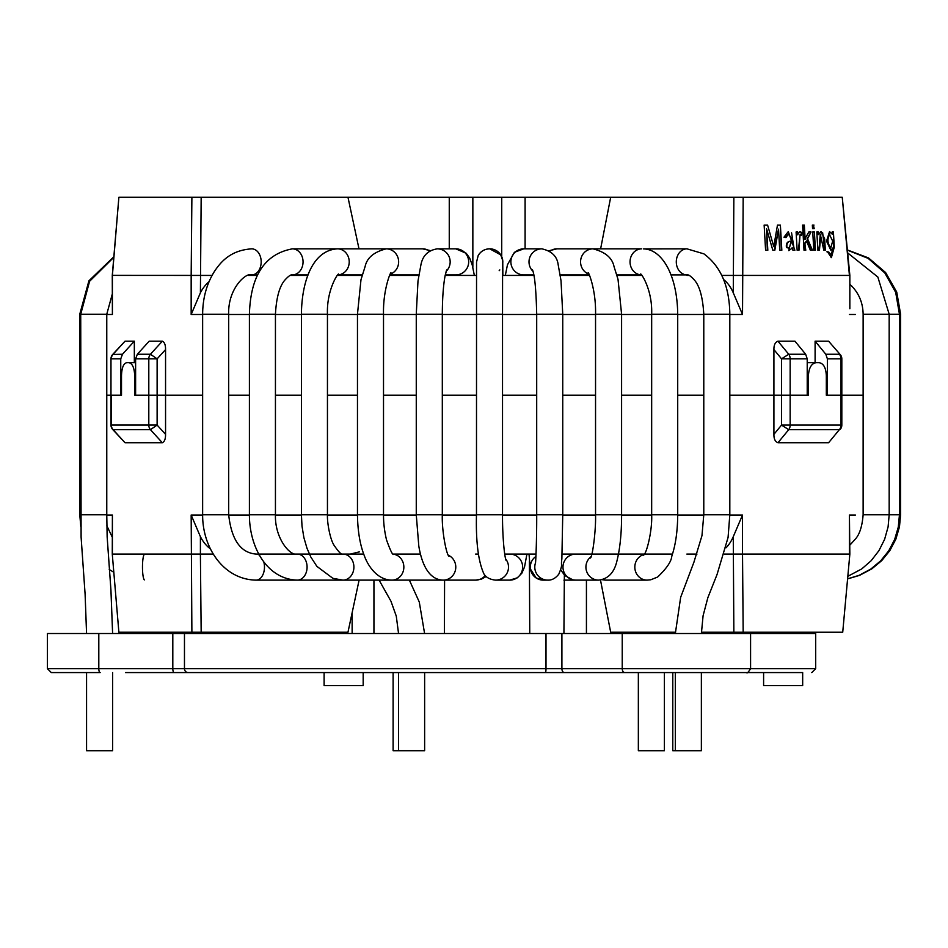 <?xml version="1.0" encoding="UTF-8"?>
<svg xmlns="http://www.w3.org/2000/svg" width="948" height="948" viewBox="0 0 948 948"><rect width="100%" height="100%" fill="white"/><g stroke="black" fill="none" stroke-linecap="round" stroke-linejoin="round"><path stroke-width="1.42" d="M564.368 575.081L563.918 633.513M586.433 633.513L586.433 580.129L563.918 580.129M451.094 672.582L802.672 672.582L802.672 685.605L763.602 685.605L763.602 672.582L745.543 672.582M275.595 672.582L324.109 672.582L324.109 685.605L363.179 685.605L363.179 672.582L378.631 672.582M373.939 580.129L373.939 633.513M352.135 633.513L352.135 612.716M333.945 633.513L333.945 632.221M328.221 633.513L328.221 632.221M638.727 632.221L638.727 633.513M613.32 633.513L613.32 632.221M638.087 633.513L638.087 632.221M630.384 633.513L630.384 632.221M630.384 672.582L613.32 672.582M363.179 672.582L324.109 672.582M434.8 672.582L382.708 672.582M125.527 672.582L564.416 672.582A3.91 2.512 90 0 1 561.903 668.672L622.232 668.672L622.232 633.513L47.4 633.513L47.4 668.672L98.805 668.672A3.91 1.339 90 0 0 100.144 672.582L51.31 672.582L47.4 668.672M73.446 672.582L100.144 672.582M184.469 633.513L184.469 668.672A3.91 3.674 -90 0 0 188.131 672.582L174.136 672.582A3.91 1.339 -90 0 1 172.809 668.672L561.903 668.672L561.903 633.513M624.744 672.582A3.91 2.512 -90 0 1 622.232 668.672L815.695 668.672L815.695 633.513L622.232 633.513M840.343 429.219A6.506 6.506 0 0 0 841.824 425.083L841.03 425.083A6.506 5.712 -90 0 1 839.359 429.681L828.588 442.752L839.359 429.681L788.724 429.681L781.543 425.083L790.158 425.083A6.506 4.882 90 0 1 788.724 429.681L777.941 442.752C775.18 441.685 773.841 438.888 773.912 434.338L773.912 395.221L729.818 395.221L773.912 395.221L773.912 349.587C773.829 345.048 775.18 342.24 777.941 341.173L788.724 354.244A6.506 4.882 90 0 1 790.158 358.842L781.543 358.842L788.724 354.244L805.658 354.244L807.222 358.842L790.158 358.842L790.158 395.221L781.543 395.221L808.407 395.221L808.407 375.681C808.917 367.765 811.488 363.428 816.121 362.669L819.108 362.669C823.539 363.44 825.957 367.788 826.324 375.681L826.324 395.221L863.13 395.221L826.324 395.221M128.94 362.669L126.736 362.669C123.501 363.428 121.759 367.765 121.498 375.681L121.498 395.221L110.975 395.221L110.975 358.854L110.975 395.221L106.769 395.221L110.975 395.221L110.975 425.071L157.119 425.071L150.436 429.681A6.506 5.558 -90 0 1 148.8 425.071L148.8 395.221L134.711 395.221L134.711 375.681C134.32 367.788 132.388 363.44 128.94 362.669L135.611 362.669M121.498 395.221L111.319 395.221L111.319 425.071A6.506 6.174 90 0 0 113.132 429.681L112.682 429.456A6.506 6.506 0 0 1 110.975 425.071M135.611 358.854L148.8 358.854L148.8 395.221L165.556 395.221L135.611 395.221L135.611 358.854L137.342 354.244L150.436 354.244L157.119 358.854L148.8 358.854A6.506 5.558 -90 0 1 150.436 354.244L162.357 341.173C164.549 342.24 165.616 345.048 165.556 349.587L165.556 395.221L202.635 395.221L165.556 395.221L165.556 434.338C165.616 438.877 164.549 441.685 162.357 442.752L150.436 429.681L113.132 429.681L125.041 442.752L112.682 429.468M162.357 442.752L125.018 442.752M259.432 555.149A13.023 8.354 -90 0 0 256.126 554.082L363.7 554.082M213.312 554.082L200.407 554.082L213.312 554.082M725.99 547.837A39.069 25.11 -90 0 0 733.266 536.698L742.521 515.025L742.521 554.082L724.331 554.082M562.105 554.082L672.476 554.082M393.112 554.082L420.521 554.082M478.479 554.414A13.023 12.561 -90 0 0 475.647 554.082L478.444 554.082M504.715 554.082L536.035 554.082M849.846 554.153L842.725 632.221L849.846 554.153L849.42 515.025L849.42 554.082L742.521 554.082L743.173 632.221L701.425 632.221M675.367 632.221L610.678 632.221L600.487 580.022M210.456 548.939A39.069 29.921 90 0 1 200.407 536.698L191.164 515.025L202.635 515.025M112.279 554.118L112.397 515.025L112.397 554.082L200.395 554.082L201.166 632.221L118.879 632.221L112.279 554.13L118.879 632.221M191.164 515.025L191.887 632.221M359.102 580.129L347.975 632.221L201.166 632.221M696.981 554.082L686.862 554.082M743.173 632.221L842.251 632.221M828.588 442.752L777.941 442.752M807.222 362.669L816.121 362.669M773.912 434.338L781.543 425.083L781.543 395.221L773.912 395.221L781.543 395.221L781.543 358.842L773.912 349.587M703.783 395.221L677.713 395.221L703.783 395.221M651.667 395.221L621.592 395.221L651.667 395.221M595.545 395.221L562.745 395.221L595.545 395.221M536.698 395.221L502.523 395.221L536.698 395.221M476.477 395.221L442.313 395.221L476.477 395.221M416.267 395.221L383.513 395.221L416.267 395.221M357.467 395.221L327.451 395.221L357.467 395.221M301.417 395.221L275.441 395.221L301.417 395.221M249.407 395.221L228.681 395.221L249.407 395.221M814.379 231.987L812.744 231.987L813.787 250.248L815.434 250.248L814.379 231.987L814.877 250.248M797.908 234.749L797.754 231.987L796.095 231.987L797.15 250.248L798.974 250.248L800.017 234.772L801.439 235.4L801.89 232.568L799.946 231.585L797.386 234.796L797.232 232.035L796.107 232.035M791.876 247.997L792.931 250.248L794.862 250.248L788.286 231.608L783.984 237.201L785.963 237.604L788.321 234.12L791.734 238.671L788.772 250.651L792.398 247.949M788.961 248.222L786.437 247.464C785.88 243.233 787.527 241.124 791.379 241.148L791.888 241.1C788.061 241.053 786.413 243.162 786.935 247.416L788.961 248.222L791.888 241.1M794.329 250.248L791.568 232.805M831.195 255.095L828.884 252.132L827.426 251.73L831.384 257.619L834.287 247.179L833.41 231.987L832.166 231.987L832.297 234.227L829.547 231.585L826.538 241.148L830.863 250.248L832.96 247.878L831.195 255.095L828.884 252.132M830.851 247.712L830.27 247.76C826.786 243.529 826.455 238.991 829.287 234.168L832.676 241.065L830.851 247.712C827.355 243.482 827.035 238.943 829.856 234.12M828.303 252.18L826.857 251.777M831.1 257.631L833.683 246.812L833.41 231.987M832.166 232.035L832.83 232.035M818.894 250.248L820.281 234.286L823.824 250.248L825.329 250.248L824.677 238.86L821.027 231.596L818.397 234.583L817.697 232.035L816.821 232.035M818.397 234.583L818.254 231.987L816.821 231.987L817.863 250.248L819.451 250.248L820.838 234.239M686.862 275.418L689.113 275.418M828.588 341.173L840.343 354.706L828.588 341.173L815.102 341.173L825.815 354.244L827.379 358.842L827.379 395.221M840.343 354.706A6.506 6.506 0 0 1 841.824 358.842L841.03 358.842A6.506 5.712 -90 0 0 839.359 354.244L825.815 354.244M773.758 246.622L767.596 225.091L764.135 225.091L765.593 250.248L767.821 250.248L766.577 228.8L772.821 250.248L774.824 250.248L778.521 229.155L779.742 250.248L781.827 250.248L780.382 225.091L777.479 225.091L773.758 246.622L767.596 225.091M767.347 250.284L766.577 228.8M774.338 250.284L778.521 229.155M781.342 250.284L780.382 225.091M777.479 225.138L779.884 225.138M764.135 225.138L767.122 225.138M849.846 308.74L849.846 275.347L849.846 308.74M358.996 248.85L347.975 197.291L191.887 197.291L191.164 275.418L112.279 275.382L112.397 314.487L106.769 314.487M209.022 281.698A39.069 29.921 90 0 0 200.407 292.802L191.164 314.487L191.164 275.418L212.056 275.418M723.561 279.506A39.069 25.11 -90 0 1 733.266 292.802L742.521 314.487L729.818 314.487M641.678 275.418L617.041 275.418L641.678 275.418M589.49 275.418L560.327 275.418L589.49 275.418M533.914 275.418L502.547 275.418L533.914 275.418M476.5 275.418L445.157 275.418L476.5 275.418M418.732 275.418L389.64 275.418L418.732 275.418M362.065 275.418L337.547 275.418L362.065 275.418M307.863 275.418L290.218 275.418M257.465 275.418L248.234 275.418L257.465 275.418M162.357 341.173L149.192 341.173L137.342 354.244M120.752 395.221L120.752 358.854L111.319 358.854A6.506 6.174 90 0 1 113.132 354.244L125.041 341.173L112.682 354.457A6.506 6.506 0 0 0 110.975 358.854M120.752 358.854L122.482 354.244L134.332 341.173L134.332 362.669M777.941 341.173L794.934 341.173L805.658 354.244M742.521 314.487L743.173 197.291L842.251 197.291L849.42 275.418L721.795 275.418M347.975 197.291L743.173 197.291M610.678 197.291L600.617 248.85M112.397 314.487L112.397 275.418L118.879 197.291L112.279 275.382M785.477 237.498L788.321 234.12M798.441 250.248L800.017 234.772M800.906 235.448L801.368 232.616L800.053 231.715M805.231 250.248L804.816 243.067L806.452 240.946L810.374 250.248L812.46 250.248L807.566 238.789L811.026 231.987L808.834 231.987L804.615 239.441L803.797 225.138L802.577 225.138M811.903 250.284L807.032 238.837L811.026 231.987M808.81 232.035L810.481 232.035M812.744 232.035L813.834 232.035M813.633 228.622L813.431 225.138L812.353 225.138M824.76 250.248L822.639 232.71M805.148 239.394L804.331 225.091L802.577 225.091L804.011 250.248L805.764 250.248L804.816 243.067M805.362 243.02L806.452 240.946M813.988 225.091L812.341 225.091L812.555 228.622L814.19 228.622L813.431 225.138M842.251 197.291L849.846 275.347M191.887 197.291L118.879 197.291M815.102 362.669L815.102 341.173M134.332 341.173L125.041 341.173M807.222 358.842L807.222 395.221L790.158 395.221L790.158 425.083L841.03 425.083L841.03 358.842L827.379 358.842M444.588 580.129L444.399 633.513M529.399 561.169L529.754 633.513M701.366 672.582L701.366 750.709L672.784 750.709L672.784 672.582M638.348 672.582L638.348 750.709L664.394 750.709L664.394 672.582M505.971 560.197C504.087 554.675 502.357 532.966 502.523 514.764L476.477 514.764L476.548 262.086L478.171 255.593A13.023 13.023 90 0 1 502.594 262.406M499.821 269.919A13.023 13.023 90 0 1 499.193 270.654M502.855 275.418L502.748 260.676L500.781 254.905L489.784 248.85A13.023 13.023 90 0 1 502.582 264.267A13.023 13.023 90 0 0 489.784 248.85L489.583 248.85C484.558 249.028 480.755 251.279 478.171 255.593M393.112 672.582L393.112 750.709L424.633 750.709L424.633 672.582M86.564 672.582L86.564 750.709L112.611 750.709L112.611 672.582M723.111 672.582L720.196 672.582M546.001 633.513L546.001 668.672A3.91 0.675 -90 0 1 545.325 672.582M98.805 633.513L98.805 668.672L172.809 668.672L172.809 633.513M134.711 375.681L135.611 375.681M165.556 434.338L157.119 425.071L157.119 358.854L165.556 349.587M733.266 536.698L733.859 632.221M228.681 515.025L249.407 515.025M275.441 515.025L301.417 515.025M327.451 515.025L357.467 515.025M383.513 515.025L416.267 515.025M442.313 515.025L476.477 515.025M502.523 515.025L536.698 515.025M562.745 515.025L595.545 515.025M621.592 515.025L651.667 515.025M677.713 515.025L703.783 515.025M729.818 515.025L742.521 515.025M200.407 536.698L200.407 554.082M112.397 515.025L106.769 515.025M849.42 515.025L855.404 515.025M807.222 375.681L808.407 375.681M703.783 314.487L677.713 314.487M651.667 314.487L621.592 314.487M595.545 314.487L562.745 314.487M536.698 314.487L502.523 314.487M476.477 314.487L442.313 314.487M416.267 314.487L383.513 314.487M357.467 314.487L327.451 314.487M301.417 314.487L275.441 314.487M249.407 314.487L228.681 314.487M202.635 314.487L191.164 314.487M122.482 354.244L112.682 354.469M733.266 292.802L733.859 197.291M201.166 197.291L200.407 292.802M855.404 314.487L849.42 314.487M525.097 248.85L525.097 197.291M501.729 256.707L501.729 197.291M472.851 197.291L472.851 267.372M449.257 197.291L449.257 248.85M849.846 545.159L855.369 539.068C859.611 534.399 862.206 526.294 863.13 514.764L900.6 514.764L900.6 314.226L896.737 292.079L885.622 272.55L868.546 257.951L847.536 250.011M863.13 514.764L863.13 314.226L900.6 314.226M701.39 633.513L703.084 615.75L707.86 597.667L717.055 574.488L728.076 537.433L729.818 514.764L703.783 514.764L703.783 314.226C702.8 297.245 699.6 285.775 694.197 279.814C690.701 276.034 688.295 274.399 686.992 274.896A13.023 10.701 -90 0 1 676.291 261.873A13.023 10.701 -90 0 1 686.992 248.85L643.574 248.921C660.946 249.075 677.216 273.225 677.713 314.226L651.667 314.226C652.662 287.635 638.928 270.133 640.836 274.73M602.679 579.584A13.023 12.277 90 0 0 606.163 580.129L647.105 580.129L650.826 579.761L657.628 577.036C666.622 568.468 671.35 561.512 671.812 556.132C675.616 544.91 677.583 531.117 677.713 514.764L677.713 314.226M644.048 554.497A13.023 12.277 90 0 0 634.923 568.741A13.023 12.277 90 0 0 647.105 580.129M643.491 555.184C646.666 553.881 652.414 530.288 651.667 514.764L677.713 514.764M641.049 274.873A13.023 11.708 -90 0 1 630.041 261.482A13.023 11.708 -90 0 1 641.737 248.85L556.962 248.85L548.975 250.734M575.709 554.082A13.023 12.786 90 0 0 573.279 579.88A13.023 12.786 90 0 0 575.756 580.129L572.805 579.832L564.83 575.554L560.695 569.807M591.042 556.677A13.023 12.786 90 0 0 598.698 580.129C607.976 578.944 613.972 572.853 616.71 561.868C619.98 549.224 621.615 533.523 621.592 514.764L621.592 314.226L618.025 279.352L613.996 266.459C612.195 257.82 605.191 251.943 592.998 248.85A13.023 12.431 -90 0 0 589.218 249.466A13.023 12.431 -90 0 0 580.567 261.648A13.023 12.431 -90 0 0 588.815 274.138M590.486 558.005C592.642 556.227 596.031 529.837 595.545 514.764L621.592 514.764M595.545 514.764L595.545 314.226L621.592 314.226M549.793 251.244A13.023 12.431 -90 0 1 553.194 249.466A13.023 12.431 -90 0 1 556.962 248.85M535.928 556.405A13.023 13.011 90 0 0 543.346 580.129L536.224 578.019L530.205 568.693L529.031 554.082M535.466 562.946A13.023 13.011 90 0 0 547.802 580.129C551.855 580.306 555.516 578.316 558.787 574.18C563.207 563.515 560.635 566.94 561.868 558.941L562.745 514.764L562.745 314.226L561.026 280.762L558.182 264.776C557.14 256.339 551.7 251.03 541.889 248.85L523.758 248.85L514.42 252.298L507.464 264.776L505.32 275.418M535.371 563.752C535.857 562.839 536.829 536.153 536.698 514.764L562.745 514.764M536.698 514.764L536.698 314.226L562.745 314.226M532.942 271.247A13.023 12.881 -90 0 1 541.889 248.85M533.819 274.896L523.758 274.896A13.023 12.881 -90 0 1 515.582 251.812A13.023 12.881 -90 0 1 523.758 248.85M526.934 554.082L524.505 567.058L521.827 573.232L517.371 577.818L509.728 580.129A13.023 12.94 -90 0 0 522.656 567.105A13.023 12.94 -90 0 0 509.728 554.082M509.728 580.129L495.579 580.129A13.023 12.94 -90 0 0 505.592 558.87M476.477 314.226L502.523 314.226L502.594 262.3M486.241 576.503L481.442 579.11L475.647 580.129A13.023 12.561 -90 0 0 485.234 575.519M475.647 580.129L443.226 580.129A13.023 12.561 -90 0 0 448.357 555.22M443.226 580.129C425.557 579.749 420.45 556.014 418.803 546.036L416.267 514.764L442.313 514.764L442.313 314.226C442.384 298.407 443.297 285.704 445.027 276.117L446.603 269.979M416.267 514.764L416.267 314.226L442.313 314.226M416.267 314.226L417.985 281.082L420.936 264.717C422.761 255.522 428.212 250.236 437.289 248.85A13.023 12.869 90 0 1 446.129 271.341M437.289 248.85L455.81 248.85A13.023 12.869 90 0 1 468.679 261.873A13.023 12.869 90 0 1 455.81 274.896L445.264 274.896M442.609 580.117L441.91 580.129A13.023 11.897 -90 0 0 442.491 580.117M441.91 580.129L391.951 580.129A13.023 11.897 -90 0 0 403.836 567.781A13.023 11.897 -90 0 0 393.183 554.153M342.939 554.082L297.317 554.082A13.023 9.764 -90 0 1 307.081 567.105A13.023 9.764 -90 0 1 297.317 580.129L342.939 580.129L332.89 578.327L316.905 566.383L310.837 557.057L307.022 548.359L303.893 537.623L302.009 526.128L301.417 514.764L327.451 514.764C327.048 522.644 330.129 539.471 334.063 545.266C338.744 552.174 341.695 555.113 342.939 554.082A13.023 10.961 -90 0 1 353.9 567.105A13.023 10.961 -90 0 1 342.939 580.129L391.951 580.129C376.178 580.046 367.172 563.799 364.482 556.12C360.039 545.017 357.704 531.224 357.467 514.764L383.513 514.764L383.513 314.226C382.862 288.156 391.868 268.995 390.92 273.285M357.467 514.764L357.467 314.226L383.513 314.226M357.467 314.226L360.987 279.696L365.146 266.412C367.006 257.761 374.033 251.907 386.215 248.85A13.023 12.419 90 0 1 398.468 259.705A13.023 12.419 90 0 1 390.303 274.173M301.417 514.764L301.417 314.226C301.713 281.592 312.544 250.154 337.535 248.85L422.618 248.85A13.023 12.419 90 0 1 429.586 251.09M301.417 314.226L327.451 314.226C326.456 287.848 340.154 270.239 338.389 274.754M263.734 561.726A13.023 8.354 -90 0 1 256.126 580.129L297.317 580.129C266.507 579.181 249.324 546.51 249.407 514.764L249.407 314.226C250.521 275.738 264.836 253.946 292.375 248.85L337.535 248.85A13.023 11.684 90 0 1 349.219 261.518A13.023 11.684 90 0 1 338.187 274.873M249.407 514.764L275.441 514.764L275.441 314.226C276.354 297.577 279.518 286.166 284.945 280.004C288.512 276.093 290.989 274.387 292.375 274.896L308.064 274.896M249.407 314.226L275.441 314.226M292.375 248.85A13.023 10.677 90 0 1 303.052 261.873A13.023 10.677 90 0 1 292.375 274.896M703.783 314.226L729.818 314.226C729.486 286.533 720.847 266.412 703.902 253.863L686.992 248.85M256.126 580.129C223.681 579.631 202.386 547.731 202.635 514.764L228.681 514.764L228.681 314.226C227.769 288.038 246.741 271.886 251.753 274.896L257.714 274.896M202.635 514.764L202.635 314.226L228.681 314.226M202.635 314.226C202.73 298.312 206.569 284.187 214.165 271.851C221.05 261.293 231.099 250.165 251.753 248.85A13.023 9.433 90 0 1 261.186 261.873A13.023 9.433 90 0 1 251.753 274.896M144.309 579.903A13.023 2.252 -90 0 1 142.484 565.897A13.023 2.252 -90 0 1 144.724 554.082M80.817 526.507L79.762 514.764L106.769 514.764L107.148 536.852L110.94 590.249L112.611 633.513M79.762 514.764L79.762 314.226L106.769 314.226L112.279 294.081M815.695 668.672L811.784 672.582M746.669 672.582C746.953 673.649 748.256 672.345 750.579 668.672L750.579 633.513M841.824 358.842L841.824 425.083M106.851 525.761L112.279 537.232M847.595 578.908L859.552 575.365L871.828 568.847L881.723 560.635L889.852 550.598L895.836 539.222L899.462 526.851L900.6 514.764M847.595 578.837L859.161 575.317L870.833 569.049L880.633 560.884L888.703 550.871L894.639 539.507L898.289 527.076L899.451 514.764L899.451 314.226L895.682 292.328L884.84 272.965L868.155 258.366L847.559 250.213M672.736 632.221L672.76 633.513M664.406 632.221L664.394 633.513M847.832 576.313L861.768 568.907L871.2 560.683L878.938 550.658L884.614 539.317L888.086 526.922L889.177 514.764L889.177 314.226L877.848 277.029L847.808 253.021M863.13 314.226C862.953 303.253 859.196 293.904 851.837 286.166L849.846 284.27M686.992 274.896L671.101 274.896M618.037 274.896L616.935 275.05M602.205 579.714L606.175 580.129M618.499 554.082L644.32 554.082M651.667 514.764L651.667 314.226M641.073 274.896L616.887 274.896M588.696 275.418L589.253 274.932L588.637 274.896M575.744 580.129L598.698 580.129M595.545 314.226C596.185 288.145 587.262 268.936 588.198 273.225M589.229 274.896L560.244 274.896M543.346 580.129L547.802 580.129M536.698 314.226C536.118 289.709 534.708 274.92 532.48 269.884M495.579 580.129C489.879 579.501 485.98 577.403 483.883 573.824C478.266 561.346 475.801 541.663 476.477 514.764M502.523 514.764L502.523 314.226M448.985 556.286C446.413 554.853 441.685 530.584 442.313 514.764M455.81 248.85L466.25 253.294L469.663 258.081L472.199 264.848L474.367 275.418M393.527 554.426C392.567 555.054 390.232 550.207 386.523 539.898C384.473 531.318 383.466 522.941 383.513 514.764M389.901 274.896L418.815 274.896M422.618 248.85L430.392 250.616M327.451 514.764L327.451 314.226M338.152 274.896L361.65 274.896M390.375 274.896L390.991 275.418M228.681 514.764C231.442 539.732 240.602 552.85 256.126 554.082L297.317 554.082C289.946 556.346 274.659 537.978 275.441 514.764M350.31 554.082L359.493 551.843M337.808 275.169L338.78 275.418M703.783 514.764L701.97 535.632L693.936 562.164L680.664 597.287L675.343 633.513M675.32 750.709L675.32 672.582M729.818 514.764L729.818 314.226M398.587 750.709L398.587 672.582M379.093 580.129L390.955 601.222L396.276 616.117L398.551 633.513M409.37 580.129L419.277 602.016L424.597 633.513M113.772 572.236L109.233 569.511M79.762 314.226L88.911 280.833L113.807 256.813M113.772 257.335L89.586 281.307L80.722 314.226L81.101 537.137L85.107 594.254L86.564 633.513M106.769 514.764L106.769 314.226"/></g></svg>
